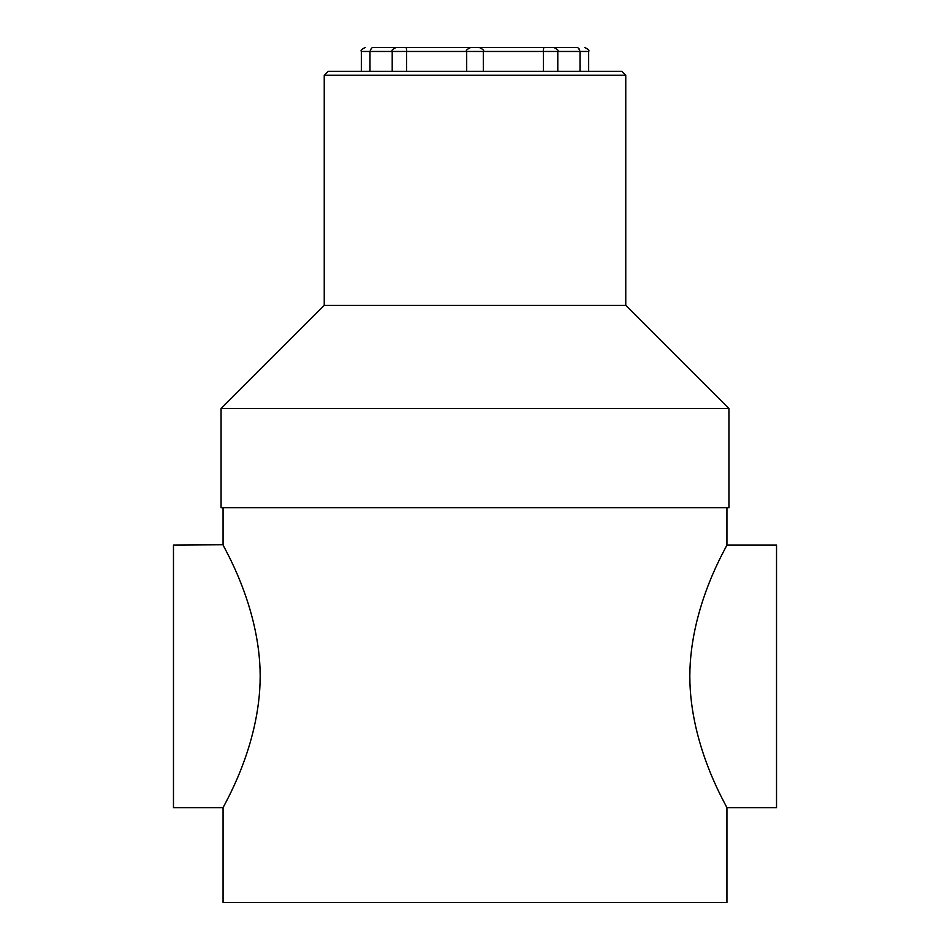 <?xml version="1.0" encoding="UTF-8"?>
<svg xmlns="http://www.w3.org/2000/svg" width="950" height="950" viewBox="0 0 950 950"><rect width="100%" height="100%" fill="white"/><g stroke="black" fill="none" stroke-linecap="round" stroke-linejoin="round"><path stroke-width="1.43" d="M223.214 807.678L173.47 807.678L173.47 545.027L223.06 544.73C221.623 544.16 259.991 604.639 260.181 675.913C260.229 747.971 221.552 808.604 223.06 807.975L223.06 902.5L726.94 902.5L726.94 807.975C728.46 808.628 689.914 748.161 689.819 676.352C689.926 604.449 728.389 544.291 726.94 544.73L726.94 507.728M726.786 545.027L776.53 545.027L776.53 807.678L726.786 807.678M776.53 640.3L776.53 590.378M776.53 749.586L776.53 729.6M221.077 507.728L728.923 507.728L728.923 408.548L221.077 408.548L221.077 507.728M728.923 408.548L625.765 305.389L324.235 305.389L221.077 408.548M625.765 305.389L625.765 75.276L324.235 75.276L324.235 305.389M324.235 75.276L328.201 71.309L621.799 71.309L625.765 75.276M369.989 71.309L369.989 51.466L361.356 51.466L361.356 71.309M588.644 71.309L588.644 51.466L483.312 51.466L483.312 71.309L483.301 51.466L466.688 51.466L466.699 71.309L466.688 51.466L369.989 51.466C371.106 48.284 372.317 46.954 373.647 47.5L402.111 47.5L373.647 47.5M406.624 71.309L406.624 51.466C406.826 48.284 406.137 46.954 404.558 47.5L576.353 47.5C577.683 46.954 578.894 48.284 580.011 51.466L580.011 71.309M545.442 47.5C543.863 46.954 543.174 48.284 543.376 51.466L543.376 71.309M402.111 47.5L404.558 47.5M543.697 48.141L543.483 48.996M479.061 47.583L476.734 47.5M578.574 48.319L579.203 48.984M549.979 47.583L547.889 47.5M406.517 48.996L406.351 48.272M470.654 47.5C466.925 49.281 465.607 50.599 466.688 51.466L467.091 51.466M483.301 51.466L483.312 51.466C484.393 50.599 483.075 49.281 479.346 47.5M223.06 544.73L223.06 507.728M553.826 47.5C557.519 49.234 558.849 50.552 557.793 51.466L557.793 71.309M396.174 47.5C392.516 49.174 391.198 50.504 392.207 51.466L392.207 71.309M588.644 51.466C589.701 50.552 588.383 49.234 584.678 47.5M361.356 51.466C360.347 50.504 361.665 49.174 365.322 47.5"/></g></svg>
